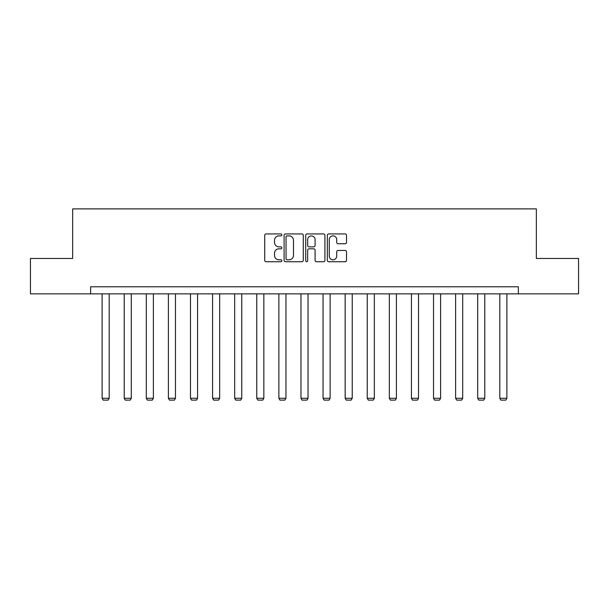 <?xml version="1.0" encoding="UTF-8"?>
<svg xmlns="http://www.w3.org/2000/svg" width="609" height="609" viewBox="0 0 609 609"><rect width="100%" height="100%" fill="white"/><g stroke="black" fill="none" stroke-linecap="round" stroke-linejoin="round"><path stroke-width="0.91" d="M281.838 234.907A0.974 0.974 0 0 0 280.871 233.932L266.095 233.932A1.393 1.393 0 0 0 264.709 235.325L264.709 260.347A1.393 1.393 0 0 0 266.095 261.733L280.871 261.733A0.974 0.974 0 0 0 281.838 260.766A0.974 0.974 0 0 0 280.871 259.792L278.952 259.792A4.446 4.446 0 0 1 274.507 255.338L274.507 253.253A4.446 4.446 0 0 1 278.952 248.807L280.871 248.807A0.974 0.974 0 0 0 281.838 247.833A0.974 0.974 0 0 0 280.871 246.858L278.952 246.858A4.446 4.446 0 0 1 274.507 242.412L274.507 240.327A4.446 4.446 0 0 1 278.952 235.881L280.871 235.881A0.974 0.974 0 0 0 281.838 234.907M345.128 243.737A1.393 1.393 0 0 0 346.521 242.344L346.521 235.325A1.393 1.393 0 0 0 345.128 233.932L328.723 233.932A1.393 1.393 0 0 0 327.33 235.325L327.33 260.347A1.393 1.393 0 0 0 328.723 261.733L345.128 261.733A1.393 1.393 0 0 0 346.521 260.347L346.521 251.867A1.393 1.393 0 0 0 345.128 250.474L338.109 250.474A1.393 1.393 0 0 0 336.716 251.867L336.716 256.069A3.723 3.723 0 0 1 333.001 259.792A3.723 3.723 0 0 1 329.279 256.069L329.279 239.596A3.723 3.723 0 0 1 333.001 235.881A3.723 3.723 0 0 1 336.716 239.596L336.716 242.344A1.393 1.393 0 0 0 338.109 243.737L345.128 243.737M90.642 293.865L30.45 293.865L30.45 258.46L72.654 258.46L72.654 208.887L536.346 208.887L536.346 258.46L578.55 258.46L578.55 293.865L518.358 293.865L518.358 286.786L90.642 286.786L90.642 293.865L518.358 293.865M303.282 235.325A1.393 1.393 0 0 0 301.897 233.932L285.492 233.932A1.393 1.393 0 0 0 284.099 235.325L284.099 260.347A1.393 1.393 0 0 0 285.492 261.733L301.897 261.733A1.393 1.393 0 0 0 303.282 260.347L303.282 235.325M307.103 233.932L323.508 233.932A1.393 1.393 0 0 1 324.901 235.325L324.901 260.347A1.393 1.393 0 0 1 323.508 261.733L316.49 261.733A1.393 1.393 0 0 1 315.097 260.347L315.097 250.2A1.393 1.393 0 0 0 313.711 248.807L309.052 248.807A1.393 1.393 0 0 0 307.659 250.2L307.659 260.766A0.974 0.974 0 0 1 306.692 261.733A0.974 0.974 0 0 1 305.718 260.766L305.718 235.325A1.393 1.393 0 0 1 307.103 233.932M287.022 235.881A0.974 0.974 0 0 0 286.047 236.855L286.047 258.817A0.974 0.974 0 0 0 287.022 259.792L289.031 259.792A4.446 4.446 0 0 0 293.485 255.338L293.485 240.327A4.446 4.446 0 0 0 289.031 235.881L287.022 235.881M315.097 239.664A3.723 3.723 0 0 0 311.382 235.949A3.723 3.723 0 0 0 307.659 239.664L307.659 245.473A1.393 1.393 0 0 0 309.052 246.858L313.711 246.858A1.393 1.393 0 0 0 315.097 245.473L315.097 239.664M109.194 293.865L109.194 398.271L102.114 398.271L102.114 293.865M109.194 398.271L108.136 400.113L103.172 400.113L102.114 398.271M131.293 293.865L131.293 398.271L124.206 398.271L124.206 293.865M131.293 398.271L130.227 400.113L125.271 400.113L124.206 398.271M153.384 293.865L153.384 398.271L146.305 398.271L146.305 293.865M153.384 398.271L152.319 400.113L147.363 400.113L146.305 398.271M175.476 293.865L175.476 398.271L168.396 398.271L168.396 293.865M175.476 398.271L174.418 400.113L169.454 400.113L168.396 398.271M197.567 293.865L197.567 398.271L190.488 398.271L190.488 293.865M197.567 398.271L196.509 400.113L191.553 400.113L190.488 398.271M219.666 293.865L219.666 398.271L212.587 398.271L212.587 293.865M219.666 398.271L218.601 400.113L213.645 400.113L212.587 398.271M241.758 293.865L241.758 398.271L234.678 398.271L234.678 293.865M241.758 398.271L240.7 400.113L235.736 400.113L234.678 398.271M263.849 293.865L263.849 398.271L256.77 398.271L256.77 293.865M263.849 398.271L262.791 400.113L257.835 400.113L256.77 398.271M285.948 293.865L285.948 398.271L278.869 398.271L278.869 293.865M285.948 398.271L284.883 400.113L279.927 400.113L278.869 398.271M308.04 293.865L308.04 398.271L300.96 398.271L300.96 293.865M308.04 398.271L306.982 400.113L302.018 400.113L300.96 398.271M330.131 293.865L330.131 398.271L323.052 398.271L323.052 293.865M330.131 398.271L329.073 400.113L324.117 400.113L323.052 398.271M352.23 293.865L352.23 398.271L345.151 398.271L345.151 293.865M352.23 398.271L351.165 400.113L346.209 400.113L345.151 398.271M374.322 293.865L374.322 398.271L367.242 398.271L367.242 293.865M374.322 398.271L373.264 400.113L368.3 400.113L367.242 398.271M396.413 293.865L396.413 398.271L389.334 398.271L389.334 293.865M396.413 398.271L395.355 400.113L390.399 400.113L389.334 398.271M418.512 293.865L418.512 398.271L411.433 398.271L411.433 293.865M418.512 398.271L417.447 400.113L412.491 400.113L411.433 398.271M440.604 293.865L440.604 398.271L433.524 398.271L433.524 293.865M440.604 398.271L439.546 400.113L434.582 400.113L433.524 398.271M462.695 293.865L462.695 398.271L455.616 398.271L455.616 293.865M462.695 398.271L461.637 400.113L456.681 400.113L455.616 398.271M484.794 293.865L484.794 398.271L477.707 398.271L477.707 293.865M484.794 398.271L483.729 400.113L478.773 400.113L477.707 398.271M506.886 293.865L506.886 398.271L499.806 398.271L499.806 293.865M506.886 398.271L505.828 400.113L500.864 400.113L499.806 398.271"/></g></svg>
